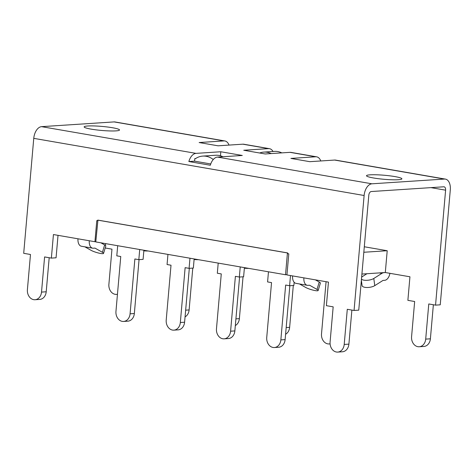 <?xml version="1.0" encoding="UTF-8"?>
<svg xmlns="http://www.w3.org/2000/svg" width="474" height="474" viewBox="0 0 474 474"><rect width="100%" height="100%" fill="white"/><g stroke="black" fill="none" stroke-linecap="round" stroke-linejoin="round"><path stroke-width="0.71" d="M351.88 310.085L348.9 344.136L344.207 344.444L347.288 309.291L354.06 310.458L364.121 195.501A11.364 6.719 -80.2 0 1 371.93 183.805L444.458 179.059A11.364 6.719 -80.2 0 1 445.412 179.107L335.574 160.105A11.364 6.719 99.8 0 0 334.62 160.058L309.824 161.681L290.906 158.411L315.702 156.787A11.364 6.719 -80.2 0 1 316.656 156.835L290.959 152.391A11.364 6.719 99.8 0 0 290.005 152.344L265.209 153.967L243.749 150.252L268.545 148.629A11.364 6.719 -80.2 0 1 269.499 148.682L243.808 144.232A11.364 6.719 99.8 0 0 242.854 144.185L218.052 145.808L199.139 142.538L223.935 140.914A11.364 6.719 -80.2 0 1 224.889 140.962A11.364 6.719 -80.2 0 1 229.013 145.091M195.649 158.541L194.808 158.594L194.583 161.16L188.859 161.533A11.364 6.719 -80.2 0 1 196.017 153.375L220.819 151.751L220.463 155.786M220.819 151.751L242.279 155.466L217.477 157.09A11.364 6.719 99.8 0 0 210.32 165.248L188.859 161.533M433.366 304.752L430.392 338.809L425.699 339.111L428.774 303.958L435.547 305.132L445.607 190.169A3.555 2.097 99.8 0 0 444.079 186.809A3.555 2.097 99.8 0 0 443.783 186.792L371.255 191.537A3.555 2.097 99.8 0 0 368.813 195.193L358.753 310.156L354.06 310.458M445.412 179.107A11.364 6.719 -80.2 0 1 450.3 189.861L440.239 304.823L435.547 305.132M425.699 339.111A8.882 7.092 86.3 0 1 419.217 346.755L423.91 346.447A8.882 7.092 -93.7 0 0 430.392 338.809M315.364 279.856L319.245 282.042L316.999 289.418L309.735 285.318A1.778 1.049 99.8 0 0 309.528 285.241A1.778 1.049 99.8 0 0 309.38 285.235L307.922 285.33A7.851 4.639 -80.2 0 1 307.265 285.295A7.851 4.639 -80.2 0 1 303.887 277.871L286.942 274.938L288.79 253.845L287.605 253.643L287.671 252.932L97.922 220.114L95.784 241.924L285.532 274.748L287.44 252.95L97.691 220.132M303.887 277.871L328.452 282.119L326.39 305.677L333.169 306.844L330.094 342.003A8.882 7.092 86.3 0 0 337.731 352.087L342.424 351.779A8.882 7.092 -93.7 0 0 348.9 344.136M344.207 344.444A8.882 7.092 86.3 0 1 337.731 352.087M224.889 140.962L115.052 121.966A11.364 6.719 99.8 0 0 114.098 121.913L41.57 126.659A11.364 6.719 99.8 0 0 33.761 138.355L23.7 253.317L30.478 254.491L27.403 289.644A8.882 7.092 86.3 0 0 35.04 299.728L39.733 299.42A8.882 7.092 -93.7 0 0 46.209 291.783L41.516 292.091A8.882 7.092 86.3 0 1 35.04 299.728M41.516 292.091L44.597 256.932L51.37 258.105L53.432 234.547L77.997 238.801A7.851 4.639 99.8 0 0 81.374 246.225L92.667 248.18A7.851 4.639 -80.2 0 1 89.29 240.751L94.936 241.728L96.785 220.635L97.638 220.783M58.029 235.347L56.062 257.797L51.37 258.105M49.189 257.726L46.209 291.783M316.656 156.835A11.364 6.719 -80.2 0 1 320.779 160.964M269.499 148.682A11.364 6.719 -80.2 0 1 273.024 151.496M194.583 161.16L210.734 163.951M87.714 125.995A17.763 2.02 -175 0 1 107.539 127.008A17.763 2.02 -175 0 1 119.525 129.989A17.763 2.02 -175 0 1 101.655 130.451A17.763 2.02 -175 0 1 84.141 126.89A17.763 2.02 -175 0 1 87.714 125.995M370.076 174.835A17.763 2.02 -175 0 1 389.901 175.848A17.763 2.02 -175 0 1 401.887 178.828A17.763 2.02 -175 0 1 384.017 179.291A17.763 2.02 -175 0 1 366.503 175.73A17.763 2.02 -175 0 1 370.076 174.835M100.897 242.812L104.647 244.928L102.408 252.298L95.144 248.198A1.778 1.049 99.8 0 0 94.936 248.127A1.778 1.049 99.8 0 0 94.788 248.115L93.325 248.216A7.851 4.639 -80.2 0 1 92.667 248.18M299.479 283.95L305.706 287.463A7.104 1.179 16.9 0 0 313.178 290.165A7.104 1.179 16.9 0 0 318.149 290.503A7.104 1.179 16.9 0 0 316.999 289.418M292.594 275.915A7.851 4.639 99.8 0 0 295.966 283.345L307.265 285.295M389.924 273.326A7.851 4.639 -80.2 0 1 384.675 280.312L383.211 280.407A1.778 1.049 99.8 0 0 382.838 280.537L374.768 285.638L373.796 278.475L381.866 273.374A9.593 5.67 -80.2 0 1 383.887 272.668L385.374 272.538L409.939 276.786L407.877 300.344L414.655 301.517L411.58 336.67A8.882 7.092 86.3 0 0 419.217 346.755M366.917 273.729L362.503 276.52A7.104 2.702 172.3 0 0 361.638 277.207M361.911 274.055L385.303 272.526L387.211 250.728L364.299 246.764M105.572 243.618L105.412 245.425M105.198 247.991L111.965 249.158L108.89 284.317A8.882 7.092 86.3 0 0 116.527 294.395L117.445 294.336M117.451 294.259A8.882 7.092 86.3 0 1 116.527 294.395M84.887 246.836L91.115 250.343A7.104 1.179 16.9 0 0 98.58 253.045A7.104 1.179 16.9 0 0 103.557 253.389A7.104 1.179 16.9 0 0 102.408 252.298M318.149 290.503L320.394 283.132A7.104 1.179 -163.1 0 0 319.245 282.042M361.366 280.324L362.083 285.615A7.104 2.702 -7.7 0 0 367.072 287.499A7.104 2.702 -7.7 0 0 374.768 285.638M103.557 253.389L105.797 246.012A7.104 1.179 -163.1 0 0 104.647 244.928M373.796 278.475A7.104 2.702 172.3 0 1 367.036 280.312A7.104 2.702 172.3 0 1 361.466 279.133M95.807 241.675L94.936 241.728M387.211 250.728L363.819 252.263M286.971 274.653L285.532 274.748M235.329 325.561A8.882 7.092 -93.7 0 0 239.376 318.641L235.916 318.866M243.038 276.798L239.376 318.641M185.067 316.869A8.882 7.092 -93.7 0 0 189.114 309.949L185.654 310.174M192.776 268.1L189.114 309.949M139.054 259.634L134.343 313.533L130.077 313.812L134.871 258.97L138.829 259.651L139.712 249.525M138.829 259.651L143.095 259.373L143.889 250.248M143.841 250.847A7.104 0.806 5 0 0 148.172 250.989M130.077 313.812A8.882 7.092 86.3 0 1 123.596 321.449L127.862 321.171A8.882 7.092 -93.7 0 0 134.343 313.533M123.596 321.449A8.882 7.092 86.3 0 1 115.958 311.371L120.757 256.523L116.8 255.842L117.688 245.716M239.577 277.023L234.861 330.917L230.595 331.196L235.394 276.354L239.346 277.035L240.235 266.909M239.346 277.035L243.612 276.757L244.412 267.632M244.359 268.237A7.104 0.806 5 0 0 248.69 268.373M230.595 331.196A8.882 7.092 86.3 0 1 224.113 338.839L228.385 338.56A8.882 7.092 -93.7 0 0 234.861 330.917M224.113 338.839A8.882 7.092 86.3 0 1 216.476 328.755L221.275 273.913L217.323 273.231L218.206 263.1M289.839 285.715L285.123 339.615L280.857 339.894L285.656 285.046L289.608 285.733L290.497 275.554M289.608 285.733L293.874 285.455L294.153 282.273M280.857 339.894A8.882 7.092 86.3 0 1 274.375 347.531L278.641 347.252A8.882 7.092 -93.7 0 0 285.123 339.615M274.375 347.531A8.882 7.092 86.3 0 1 266.738 337.452L271.537 282.605L267.585 281.923L268.468 271.798M189.316 268.331L184.599 322.225L180.333 322.504L185.133 267.662L189.085 268.343L189.973 258.217M189.085 268.343L193.351 268.065L194.15 258.94M194.097 259.539A7.104 0.806 5 0 0 198.434 259.681M180.333 322.504A8.882 7.092 86.3 0 1 173.857 330.147L178.123 329.868A8.882 7.092 -93.7 0 0 184.599 322.225M173.857 330.147A8.882 7.092 86.3 0 1 166.214 320.063L171.013 265.221L167.061 264.533L167.95 254.408M285.591 334.253A8.882 7.092 -93.7 0 0 289.638 327.333L286.178 327.558M293.299 285.49L289.638 327.333M326.076 281.71L321.514 333.862A8.882 7.092 86.3 0 0 329.152 343.946L330.088 343.887M330.082 343.81A8.882 7.092 86.3 0 1 329.152 343.946M194.808 158.594L195.412 158.701A22.023 17.591 -93.7 0 1 202.789 156.094L215.587 155.259A22.023 17.591 -93.7 0 1 222.94 156.728M213.259 159.519A22.023 17.591 -93.7 0 0 202.789 156.094M259.669 153.007A22.023 17.591 86.3 0 1 263.799 152.101A22.023 17.591 86.3 0 1 271.146 153.576M281.811 152.877A22.023 17.591 -93.7 0 0 274.464 151.402L263.799 152.101M33.761 138.355L364.121 195.501M89.29 240.751L77.997 238.801M114.098 121.913L223.935 140.914M196.017 153.375L41.57 126.659M371.93 183.805L217.477 157.09M334.62 160.058L444.458 179.059M290.005 152.344L315.702 156.787M242.854 144.185L268.545 148.629M430.943 187.633L445.607 190.169M95.144 248.198L94.699 248.121M309.735 285.318L309.291 285.241M381.866 273.374L379.265 272.923"/></g></svg>
